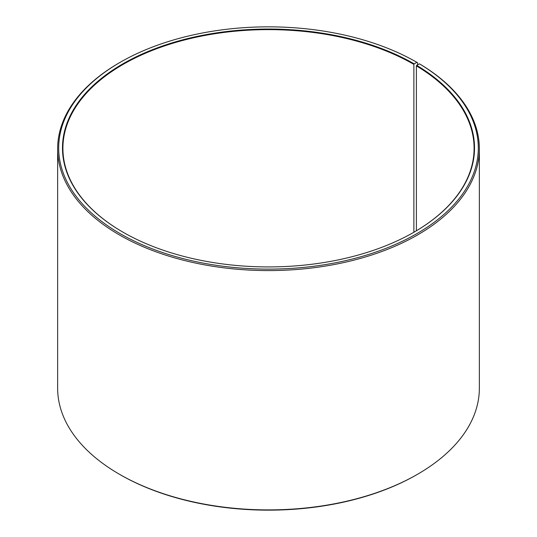 <?xml version="1.0" encoding="UTF-8"?>
<svg xmlns="http://www.w3.org/2000/svg" width="537" height="537" viewBox="0 0 537 537"><rect width="100%" height="100%" fill="white"/><g stroke="black" fill="none" stroke-linecap="round" stroke-linejoin="round"><path stroke-width="0.81" d="M414.027 232.172A205.59 118.697 -0 0 0 474.09 148.326A205.59 118.697 -0 0 0 416.39 65.87L416.39 230.782M417.605 64.849L417.605 62.762L416.86 62.326L414.175 63.876A206.013 118.939 -0 0 0 122.825 63.876A206.013 118.939 -0 0 0 122.825 232.085A206.013 118.939 -0 0 0 414.175 232.085A206.013 118.939 -0 0 0 416.692 65.36L416.39 65.87M416.86 62.326A209.806 121.134 -0 0 0 120.14 62.332A209.806 121.134 -0 0 0 120.14 233.635A209.806 121.134 -0 0 0 415.557 234.38A209.806 121.134 -0 0 0 419.424 63.836L416.692 65.36M120.14 62.332L119.395 62.762A210.86 121.738 -0 0 0 57.64 148.843A210.86 121.738 -0 0 0 119.395 234.924A210.86 121.738 -0 0 0 349.191 261.318A210.86 121.738 -0 0 0 479.36 148.843A210.86 121.738 -0 0 0 420.182 64.272L419.424 63.836M57.64 148.843L57.64 388.157A210.86 121.738 -0 0 0 119.395 474.238L120.14 474.668A209.806 121.134 -0 0 0 120.14 474.674A209.806 121.134 -0 0 0 416.86 474.668L417.605 474.238A210.86 121.738 -0 0 0 479.36 388.157L479.36 148.843M120.14 474.668L119.395 474.238A210.86 121.738 -0 0 0 417.605 474.238M414.175 63.876L413.873 64.393A205.59 118.697 -0 0 0 189.823 38.664A205.59 118.697 -0 0 0 62.91 148.326A205.59 118.697 -0 0 0 122.973 232.172M413.873 64.393L413.873 232.259"/></g></svg>
